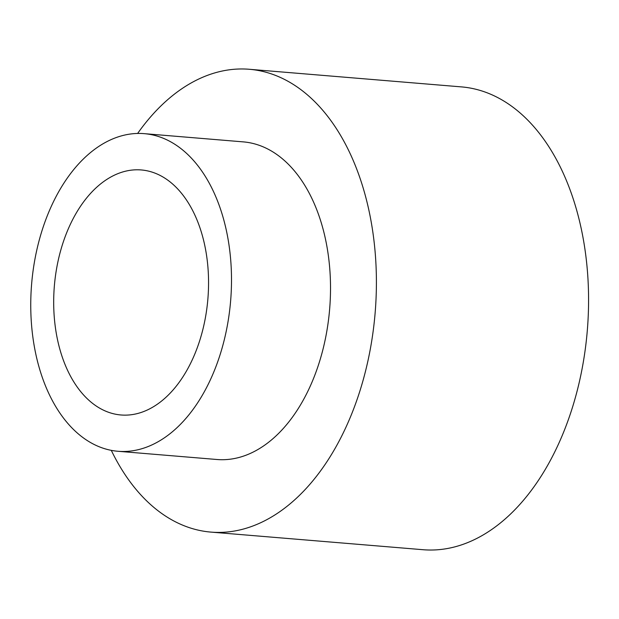 <?xml version="1.0" encoding="UTF-8"?>
<svg xmlns="http://www.w3.org/2000/svg" width="619" height="619" viewBox="0 0 619 619"><rect width="100%" height="100%" fill="white"/><g stroke="black" fill="none" stroke-linecap="round" stroke-linejoin="round"><path stroke-width="0.93" d="M111.296 450.369A232.202 145.504 -85.3 0 0 210.917 532.1L423.087 549.718A232.202 145.504 -85.3 0 0 485.683 533.431A232.202 145.504 -85.3 0 0 588.05 280.376A232.202 145.504 -85.3 0 0 461.526 86.9L249.349 69.282A232.202 145.504 -85.3 0 0 137.619 133.464M210.917 532.1A232.202 145.504 -85.3 0 0 273.513 515.805A232.202 145.504 -85.3 0 0 375.88 262.758A232.202 145.504 -85.3 0 0 249.349 69.282M117.935 451.274L216.944 459.499A159.354 99.852 -85.3 0 0 259.903 448.318A159.354 99.852 -85.3 0 0 330.159 274.658A159.354 99.852 -85.3 0 0 243.321 141.883L144.312 133.658A159.354 99.852 -85.3 0 0 31.608 284.206A159.354 99.852 -85.3 0 0 117.935 451.274A159.354 99.852 -85.3 0 0 160.886 440.094A159.354 99.852 -85.3 0 0 231.142 266.433A159.354 99.852 -85.3 0 0 144.312 133.658M154.085 406.35A122.933 77.027 -85.3 0 0 208.278 272.383A122.933 77.027 -85.3 0 0 141.294 169.954A122.933 77.027 -85.3 0 0 108.155 178.582A122.933 77.027 -85.3 0 0 53.961 312.549A122.933 77.027 -85.3 0 0 120.945 414.978A122.933 77.027 -85.3 0 0 154.085 406.35"/></g></svg>

